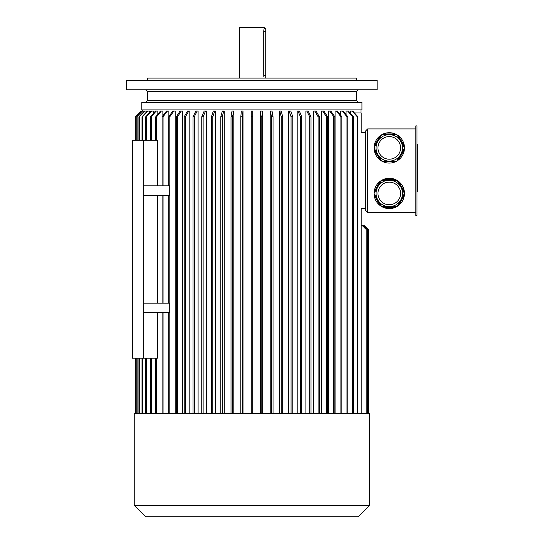 <?xml version="1.0" encoding="UTF-8"?>
<svg xmlns="http://www.w3.org/2000/svg" width="544" height="544" viewBox="0 0 544 544"><rect width="100%" height="100%" fill="white"/><g stroke="black" fill="none" stroke-linecap="round" stroke-linejoin="round"><path stroke-width="0.82" d="M416.983 125.882L416.983 215.451L415.84 215.451L415.84 125.882L416.983 125.882M396.76 180.227L381.793 180.227A15.184 15.184 0 0 0 381.575 180.35L374.095 193.31A15.184 15.184 0 0 0 374.095 193.562L381.575 206.523A15.184 15.184 0 0 0 381.793 206.645L396.76 206.645A15.184 15.184 0 0 0 396.977 206.523L404.457 193.562A15.184 15.184 0 0 0 404.457 193.31L396.977 180.35A15.184 15.184 0 0 0 396.76 180.227L395.223 179.466L383.33 179.466L381.793 180.227M381.575 206.523L380.154 205.571L374.204 195.276L374.095 193.562M396.76 206.645L395.223 207.407L383.33 207.407L381.793 206.645M374.095 193.31L374.204 191.597L380.154 181.302L381.575 180.35M396.977 180.35L398.398 181.302L404.348 191.597L404.457 193.31M404.457 193.562L404.348 195.276L398.398 205.571L396.977 206.523M404.348 195.276A15.184 15.184 0 0 1 398.398 205.571M395.223 207.407A15.184 15.184 0 0 1 383.33 207.407M380.154 205.571A15.184 15.184 0 0 1 374.204 195.276M374.204 191.597A15.184 15.184 0 0 1 380.154 181.302M383.33 179.466A15.184 15.184 0 0 1 395.223 179.466M398.398 181.302A15.184 15.184 0 0 1 404.348 191.597M374.095 148.016L381.575 160.976A15.184 15.184 0 0 0 381.793 161.106L396.76 161.106A15.184 15.184 0 0 0 396.977 160.976L404.457 148.016A15.184 15.184 0 0 0 404.457 147.764L396.977 134.81A15.184 15.184 0 0 0 396.76 134.681L381.793 134.681A15.184 15.184 0 0 0 381.575 134.81L374.095 147.764A15.184 15.184 0 0 0 374.095 148.016L374.204 149.729L380.154 160.024L381.575 160.976M374.095 147.764L374.204 146.057L380.154 135.762L381.575 134.81M395.223 133.926A15.184 15.184 0 0 0 383.33 133.926L395.223 133.926L396.76 134.681A15.184 15.184 0 0 0 383.33 133.926L381.793 134.681M396.76 161.106L395.223 161.86L383.33 161.86L381.793 161.106M404.457 148.016L404.348 149.729L398.398 160.024L396.977 160.976M396.977 134.81L398.398 135.762L404.348 146.057L404.457 147.764M404.348 149.729A15.184 15.184 0 0 1 398.398 160.024M395.223 161.86A15.184 15.184 0 0 1 383.33 161.86M380.154 160.024A15.184 15.184 0 0 1 374.204 149.729M374.204 146.057A15.184 15.184 0 0 1 380.154 135.762M398.398 135.762A15.184 15.184 0 0 1 404.348 146.057M367.642 128.914L365.745 130.812L365.745 210.514L367.642 212.412L367.642 128.914L415.84 128.914M367.642 212.412L415.84 212.412M366.194 413.569L134.232 413.569L134.232 505.417L369.539 505.417L369.539 413.569L366.194 413.569L366.194 229.493L362.399 225.699L361.189 225.699M361.189 413.569L361.189 208.617L365.745 208.617M146.649 111.826L146.649 111.078L144.82 111.078L139.318 116.77L139.318 140.304M149.654 112.445L149.654 111.078L147.873 111.078L142.528 116.77L142.004 116.77L147.356 111.078L147.873 111.078M153.258 113.587L153.258 111.078L151.538 111.078L146.377 116.77L146.377 140.304M157.835 114.254L157.835 111.078L156.196 111.078L151.266 116.77L150.504 116.77L155.434 111.078L156.196 111.078M162.867 115.75L162.867 111.078L161.31 111.078L156.645 116.77L156.645 140.304M168.871 116.572L168.871 111.078L167.423 111.078L163.064 116.77L163.064 185.844M175.175 413.569L175.175 111.078L173.835 111.078L169.803 116.77L169.803 413.569M182.43 413.569L182.43 111.078L181.213 111.078L177.562 116.77L177.562 413.569M189.815 413.569L189.815 111.078L188.727 111.078L185.456 116.77L185.456 413.569M198.098 413.569L198.098 111.078L197.152 111.078L194.31 116.77L192.998 116.77L195.84 111.078L197.152 111.078M206.346 413.569L206.346 111.078L205.544 111.078L203.13 116.77L201.756 116.77L204.163 111.078L205.544 111.078M215.404 413.569L215.404 111.078L214.758 111.078L212.813 116.77L211.392 116.77L213.33 111.078L214.758 111.078M224.257 413.569L224.257 111.078L223.761 111.078L222.285 116.77L220.816 116.77L222.299 111.078L223.761 111.078M233.818 413.569L233.818 111.078L232.506 116.77L231.01 116.77L231.996 111.078L233.485 111.078M243.005 413.569L243.005 111.078L242.338 116.77L240.822 116.77L241.325 111.078L242.835 111.078M251.267 116.77L251.267 413.569L251.26 111.078L251.267 116.77L252.783 116.77L252.776 111.078L251.26 111.078M260.515 413.569L260.515 111.078L261.168 116.77L262.677 116.77L262.188 111.078L260.678 111.078M270.212 413.569L270.212 111.078L271.544 116.77L273.034 116.77L272.041 111.078L270.545 111.078M279.269 413.569L279.269 111.078L279.759 111.078L281.228 116.77L282.696 116.77L281.228 111.078L279.759 111.078M288.51 413.569L288.51 111.078L289.143 111.078L291.054 116.77L292.808 116.77L290.816 111.078L289.143 111.078M297.194 413.569L297.194 111.078L297.996 111.078L300.397 116.77L301.77 116.77L299.37 111.078L297.996 111.078M305.898 413.569L305.898 111.078L306.85 111.078L309.699 116.77L311.018 116.77L308.162 111.078L306.85 111.078M313.745 413.569L313.745 111.078L314.833 111.078L318.09 116.77L319.335 116.77L316.078 111.078L314.833 111.078M321.545 413.569L321.545 111.078L323.925 111.078L327.59 116.77L327.59 413.569M328.413 413.569L328.413 111.078L329.752 111.078L333.778 116.77L334.852 116.77L330.827 111.078L329.752 111.078M335.07 413.569L335.07 111.078L337.498 111.078L341.863 116.77L341.863 413.569M340.755 115.328L340.755 111.078L342.312 111.078L346.97 116.77L347.84 116.77L343.182 111.078L342.312 111.078M346.066 114.6L346.066 111.078L347.711 111.078L352.648 116.77L353.403 116.77L348.466 111.078L347.711 111.078M350.397 113.308L350.397 111.078L352.118 111.078L357.279 116.77L357.918 116.77L352.764 111.078L352.118 111.078M157.413 312.61L157.413 358.156L132.328 358.156L132.328 140.304L143.718 140.304L143.718 185.844L169.735 185.844L169.735 195.337L143.718 195.337L143.718 358.156M157.413 185.844L157.413 140.304L143.718 140.304M157.413 303.124L157.413 195.337M143.718 312.61L169.735 312.61L169.735 303.124L143.718 303.124M365.745 132.709L361.189 132.709L361.189 112.975L354.484 112.975M143.718 195.337L143.718 185.844M251.886 102.347L141.821 102.347L141.821 109.936L361.95 109.936L361.95 102.347L251.886 102.347M357.918 413.569L357.918 116.77M357.279 413.569L357.279 116.77M353.403 413.569L353.403 116.77M352.648 413.569L352.648 116.77M347.84 413.569L347.84 116.77M346.97 413.569L346.97 116.77M340.891 413.569L340.891 116.77L341.863 116.77M340.891 116.77L336.525 111.078M334.852 413.569L334.852 116.77M333.778 413.569L333.778 116.77M326.427 413.569L326.427 116.77L327.59 116.77M326.427 116.77L322.762 111.078M319.335 413.569L319.335 116.77M318.09 413.569L318.09 116.77M311.018 413.569L311.018 116.77M309.699 413.569L309.699 116.77M301.77 413.569L301.77 116.77M300.397 413.569L300.397 116.77M292.808 413.569L292.808 116.77M291.054 413.569L291.054 116.77M282.696 413.569L282.696 116.77M281.228 413.569L281.228 116.77M273.034 413.569L273.034 116.77M271.544 413.569L271.544 116.77M262.677 413.569L262.677 116.77M261.168 413.569L261.168 116.77M252.783 413.569L252.783 116.77M242.338 413.569L242.338 116.77M240.822 413.569L240.822 116.77M232.506 413.569L232.506 116.77M231.01 413.569L231.01 116.77M222.285 413.569L222.285 116.77M220.816 413.569L220.816 116.77M135.544 140.304L135.544 116.77L141.222 111.078L135.177 116.77L135.177 140.304L135.177 116.77L140.869 111.078M135.177 413.569L135.177 358.156L135.177 413.569M135.68 413.569L135.68 358.156M135.68 140.304L135.544 116.77M135.544 413.569L135.544 358.156M141.222 111.078L142.453 111.078L136.843 116.77L142.453 111.078M141.352 111.078L135.68 116.77M138.924 140.304L138.924 116.77L144.425 111.078L142.718 111.078M137.108 413.569L137.108 358.156M137.108 140.304L137.108 116.77M136.843 413.569L136.843 358.156M136.843 140.304L136.843 116.77M139.318 413.569L139.318 358.156M138.924 116.77L139.318 116.77M138.924 413.569L138.924 358.156M144.425 111.078L144.82 111.078M142.528 413.569L142.528 358.156M142.528 140.304L142.528 116.77M142.004 413.569L142.004 358.156M142.004 140.304L142.004 116.77M146.377 413.569L146.377 358.156M145.738 140.304L145.738 116.77L146.377 116.77M145.738 413.569L145.738 358.156M145.738 116.77L150.899 111.078L151.538 111.078M150.504 413.569L150.504 358.156M151.266 413.569L151.266 358.156M151.266 140.304L151.266 116.77M150.504 140.304L150.504 116.77M156.645 413.569L156.645 358.156M155.774 413.569L155.774 358.156M155.774 140.304L155.774 116.77L156.645 116.77M155.774 116.77L160.439 111.078L161.31 111.078M162.085 413.569L162.085 312.61M163.064 413.569L163.064 312.61M162.085 303.124L162.085 195.337M163.064 303.124L163.064 195.337M162.085 185.844L162.085 116.77L163.064 116.77M162.085 116.77L166.444 111.078L167.423 111.078M168.728 185.844L168.728 116.77L172.761 111.078L173.835 111.078M168.728 413.569L168.728 312.61M168.728 116.77L169.803 116.77M168.728 303.124L168.728 195.337M176.392 413.569L176.392 116.77L177.562 116.77M176.392 116.77L180.05 111.078L181.213 111.078M184.212 413.569L184.212 116.77L185.456 116.77M184.212 116.77L187.483 111.078L188.727 111.078M194.31 413.569L194.31 116.77M192.998 413.569L192.998 116.77M203.13 413.569L203.13 116.77M201.756 413.569L201.756 116.77M212.813 413.569L212.813 116.77M211.392 413.569L211.392 116.77M368.41 413.569L368.41 229.493L364.616 225.699L364.16 225.699L367.955 229.493L367.955 413.569M364.16 225.699L363.426 225.699L367.22 229.493L367.22 413.569M363.426 225.699L362.399 225.699M368.587 413.569L368.587 229.493L364.793 225.699L368.594 229.493L368.594 413.569M369.539 505.417L358.156 516.8L145.615 516.8L134.232 505.417M389.28 134.681A13.212 13.212 0 0 1 400.717 154.496A13.212 13.212 0 0 1 377.835 154.496A13.212 13.212 0 0 1 389.28 134.681A13.212 13.212 0 0 1 400.717 154.496A13.212 13.212 0 0 1 377.835 154.496A13.212 13.212 0 0 1 389.28 134.681M389.28 180.227A13.212 13.212 0 0 1 400.717 200.042A13.212 13.212 0 0 1 377.835 200.042A13.212 13.212 0 0 1 389.28 180.227A13.212 13.212 0 0 1 400.717 200.042A13.212 13.212 0 0 1 377.835 200.042A13.212 13.212 0 0 1 389.28 180.227M416.983 144.344L417.364 144.344L417.364 191.726L416.983 191.726M145.615 89.821L147.512 91.718L356.259 91.718L356.259 100.45L147.512 100.45L145.615 102.347M239.55 27.581L239.931 27.2L263.84 27.2L264.221 27.581L239.55 27.581L239.55 78.057M264.221 27.581L264.221 28.336L265.737 28.336L265.737 78.057M265.737 75.398L263.738 75.398C264.262 79.812 264.262 79.812 263.738 75.398L263.738 31.756C264.262 27.35 264.262 27.35 263.738 31.756L263.745 31.328M263.752 31.164L263.833 30.219M263.854 30.07L263.969 29.41M263.779 76.405L263.745 75.915M126.636 89.821L377.128 89.821L377.128 80.335L126.636 80.335L126.636 89.821M147.512 80.335L147.512 78.057L356.259 78.057L356.259 80.335M358.156 102.347L356.259 100.45M389.28 136.578A11.315 11.315 0 0 1 399.072 153.551A11.315 11.315 0 0 1 379.481 153.551A11.315 11.315 0 0 1 389.28 136.578M389.28 182.124A11.315 11.315 0 0 1 399.072 199.09A11.315 11.315 0 0 1 379.481 199.09A11.315 11.315 0 0 1 389.28 182.124M417.364 173.4L416.983 173.4M417.364 162.67L416.983 162.67M417.364 189.502L416.983 189.502M417.364 146.567L416.983 146.567M263.738 31.756L265.737 31.756M360.998 112.975L360.998 109.936M142.766 111.078L142.766 109.936M147.512 91.718L147.512 100.45M356.259 91.718L358.156 89.821"/></g></svg>
